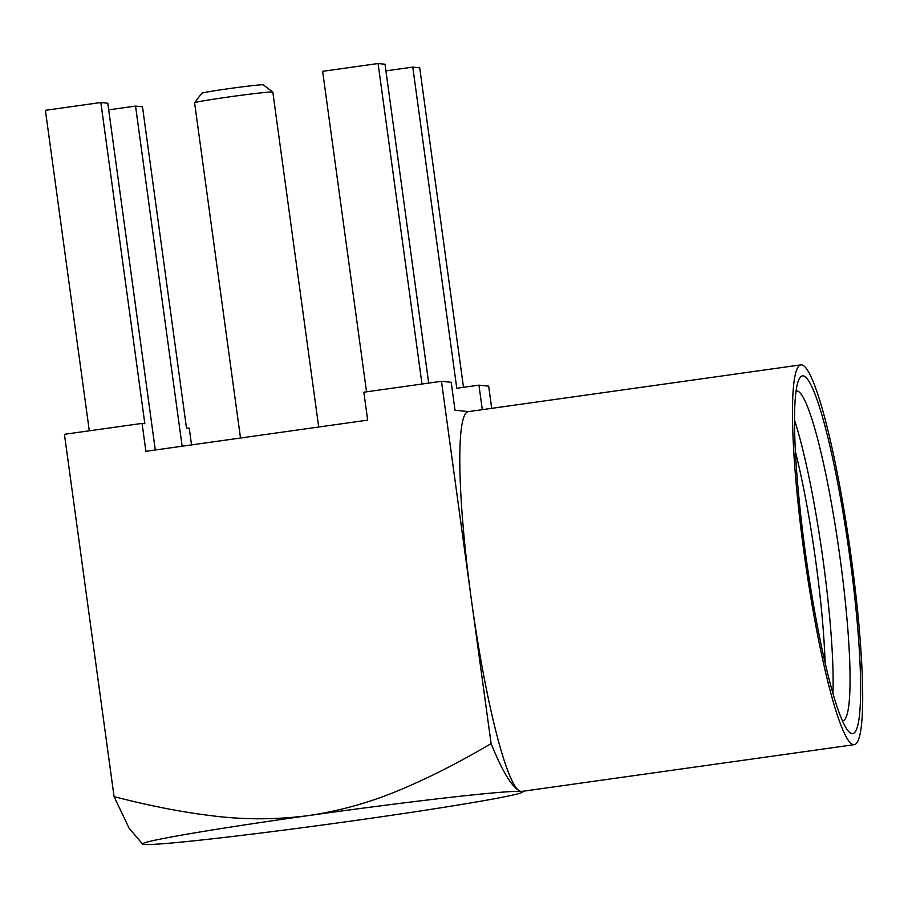 <?xml version="1.0" encoding="UTF-8"?>
<svg xmlns="http://www.w3.org/2000/svg" width="908" height="908" viewBox="0 0 908 908"><rect width="100%" height="100%" fill="white"/><g stroke="black" fill="none" stroke-linecap="round" stroke-linejoin="round"><path stroke-width="1.36" d="M318.697 427.021L272.82 92.083A39.475 1.158 172.2 0 0 272.797 92.048A39.475 1.158 172.2 0 0 233.549 96.293A39.475 1.158 172.2 0 0 194.607 102.763A39.475 1.158 172.2 0 0 194.596 102.797L240.507 438.008M194.607 102.763L201.837 93.24A31.02 0.908 -7.8 0 1 232.437 88.155A31.02 0.908 -7.8 0 1 263.275 84.83L272.797 92.048M108.699 109.857L135.542 106.088L142.488 106.792L186.481 427.963L189.25 428.247L191.531 444.897M89.302 430.812L45.4 110.311L100.845 102.513L107.791 103.228L155.291 449.993M100.845 102.513L144.837 423.673L142.068 423.389L145.893 451.321L367.672 420.132L363.847 392.199L441.47 381.292L471.309 599.121A191.758 23.041 82 0 0 520.92 791.447A191.758 23.041 82 0 0 521.612 791.435L854.292 744.662A191.758 23.041 82 0 0 850.399 551.565A191.758 23.041 82 0 0 800.89 364.868A191.758 23.041 82 0 0 803.989 552.336A191.758 23.041 82 0 0 854.292 744.662M366.537 391.825L322.635 71.323L378.08 63.526L385.015 64.241L428.69 383.085M378.08 63.526L421.982 384.027M385.923 70.881L412.777 67.101L419.712 67.816L463.489 387.319M412.777 67.101L456.769 388.261L478.947 385.14L482.307 409.667M182.133 446.225L135.542 106.088M468.551 411.608L455.022 410.212L451.185 382.291L441.47 381.292M800.89 364.868L468.21 411.653A191.758 23.041 82 0 0 471.309 599.121L491.103 743.607C459.698 762.073 430.335 777.078 402.993 788.632C372.518 801.764 341.124 810.731 308.811 815.532A191.758 5.652 172.2 0 0 142.704 844.236A191.758 5.652 172.2 0 0 143.884 844.474A191.758 5.652 172.2 0 0 356.004 820.389A191.758 5.652 172.2 0 0 522.179 792.253A191.758 5.652 172.2 0 0 520.92 791.447A191.758 5.652 172.2 0 0 308.811 815.532C276.236 819.845 243.526 819.867 210.645 815.6C181.294 812.024 149.105 805.702 114.067 796.622L129.072 828.153L142.704 844.236M825.111 662.885A159.876 19.204 82 0 0 795.385 451.526M832.942 693.394A166.539 20.01 82 0 0 794.5 420.041M842.442 720.827A166.539 20.01 82 0 0 842.772 720.804A166.539 20.01 82 0 0 840.07 558A166.539 20.01 82 0 0 796.395 390.973A166.539 20.01 82 0 0 796.066 391.042M849.809 557.058A180.635 21.701 -98 0 1 847.675 730.304A180.635 21.701 -98 0 1 806.1 557.784A180.635 21.701 -98 0 1 798.484 380.497A180.635 21.701 -98 0 1 849.809 557.058M522.906 791.254L520.92 791.447C512.634 788.382 502.703 772.436 491.103 743.607M142.068 423.389L64.434 434.308L114.067 796.622M478.947 385.14L488.663 386.138L491.705 408.35M522.179 792.253L523.598 791.163"/></g></svg>
